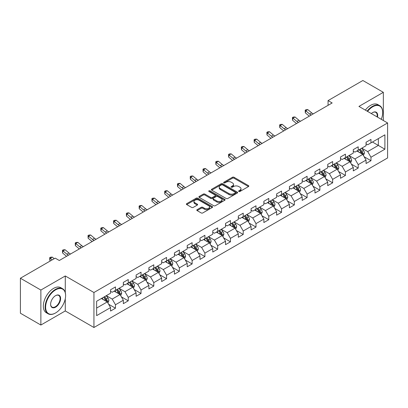 <?xml version="1.0" encoding="UTF-8"?>
<svg xmlns="http://www.w3.org/2000/svg" width="408" height="408" viewBox="0 0 408 408"><rect width="100%" height="100%" fill="white"/><g stroke="black" fill="none" stroke-linecap="round" stroke-linejoin="round"><path stroke-width="0.61" d="M238.828 191.485A0.796 0.459 0 0 0 239.95 191.485L248.492 186.553A1.137 0.658 0 0 0 248.824 186.089A1.137 0.658 0 0 0 248.492 185.625L234.024 177.271A1.137 0.658 0 0 0 232.417 177.271L223.875 182.203A0.796 0.459 0 0 0 223.645 182.529A0.796 0.459 0 0 0 223.875 182.85A0.796 0.459 0 0 0 225.002 182.85L226.109 182.213A3.636 2.101 0 0 1 231.249 182.213L232.458 182.911A3.636 2.101 0 0 1 233.524 184.396A3.636 2.101 0 0 1 232.458 185.88L231.351 186.517A0.796 0.459 0 0 0 231.117 186.844A0.796 0.459 0 0 0 231.351 187.17A0.796 0.459 0 0 0 232.478 187.17L233.58 186.532A3.636 2.101 0 0 1 238.726 186.532L239.929 187.226A3.636 2.101 0 0 1 240.995 188.71A3.636 2.101 0 0 1 239.929 190.194L238.828 190.837A0.796 0.459 0 0 0 238.593 191.158A0.796 0.459 0 0 0 238.828 191.485L238.828 190.837M197.13 209.666A1.137 0.658 0 0 0 196.794 210.13A1.137 0.658 0 0 0 197.13 210.594L201.19 212.935A1.137 0.658 0 0 0 202.796 212.935L212.282 207.463A1.137 0.658 0 0 0 212.614 206.999A1.137 0.658 0 0 0 212.282 206.535L197.814 198.181A1.137 0.658 0 0 0 196.202 198.181L186.721 203.653A1.137 0.658 0 0 0 186.385 204.117A1.137 0.658 0 0 0 186.721 204.581L191.622 207.412A1.137 0.658 0 0 0 193.229 207.412L197.288 205.071A1.137 0.658 0 0 0 197.625 204.607A1.137 0.658 0 0 0 197.288 204.143L194.856 202.74A3.04 1.754 0 0 1 193.968 201.496A3.04 1.754 0 0 1 195.845 199.874A3.04 1.754 0 0 1 199.16 200.257L208.682 205.754A3.04 1.754 0 0 1 209.574 206.999A3.04 1.754 0 0 1 207.697 208.621A3.04 1.754 0 0 1 204.382 208.238L202.796 207.32A1.137 0.658 0 0 0 201.19 207.32L197.13 209.666L197.13 210.594L201.19 208.269L201.19 207.32M65.275 275.961L40.871 290.047L20.4 278.231L20.4 313.216L40.871 325.033L65.275 310.947L93.937 327.496L93.937 292.505L65.275 275.961L65.275 292.567M383.341 120.503L383.341 92.325L358.938 106.417L387.6 122.961L93.937 292.505M383.341 92.325L362.87 80.504L328.063 100.597L328.063 105.325M20.4 278.231L55.202 258.137L59.298 260.498L332.158 102.964L328.063 100.597M226.185 198.502A1.137 0.658 0 0 0 227.797 198.502L237.278 193.03A1.137 0.658 0 0 0 237.614 192.566A1.137 0.658 0 0 0 237.278 192.102L222.809 183.748A1.137 0.658 0 0 0 221.202 183.748L211.716 189.22A1.137 0.658 0 0 0 211.385 189.684A1.137 0.658 0 0 0 211.716 190.148L226.185 198.502M209.263 191.658A0.796 0.459 0 0 1 210.069 191.77L210.069 190.822L224.782 199.318A1.137 0.658 0 0 1 225.114 199.782A1.137 0.658 0 0 1 224.782 200.246L215.296 205.719A1.137 0.658 0 0 1 213.685 205.719L199.216 197.365L199.216 196.437A1.137 0.658 0 0 0 198.885 196.901A1.137 0.658 0 0 0 199.216 197.365M199.216 196.437L203.276 194.096A1.137 0.658 0 0 1 204.887 194.096L210.752 197.482A1.137 0.658 0 0 0 212.359 197.482L215.052 195.927A1.137 0.658 0 0 0 215.388 195.463A1.137 0.658 0 0 0 215.052 194.999L208.947 191.474A0.796 0.459 0 0 1 208.712 191.148A0.796 0.459 0 0 1 209.202 190.725A0.796 0.459 0 0 1 210.069 190.822M93.937 327.496L387.6 157.952L387.6 122.961M108.64 304.256L115.474 308.203L115.474 304.75L123.338 300.212L123.338 303.664L128.25 300.829L128.25 297.376L136.114 292.837L136.114 296.29L141.025 293.454L141.025 290.001L148.889 285.462L148.889 288.915L153.801 286.079L153.801 282.627L161.66 278.088L161.66 281.54L166.576 278.7L166.576 275.252L174.435 270.713L174.435 274.161L179.352 271.325L179.352 267.872L187.211 263.333L187.211 266.786L192.127 263.95L192.127 260.498L199.986 255.959L199.986 259.411L204.903 256.576L204.903 253.123L212.762 248.584L212.762 252.037L217.678 249.201L217.678 245.749L225.537 241.21L225.537 244.662L230.449 241.822L230.449 238.374L238.313 233.835L238.313 237.283L243.224 234.447L243.224 230.994L251.088 226.455L251.088 229.908L256 227.072L256 223.62L263.864 219.081L263.864 222.533L268.775 219.698L268.775 216.245L276.639 211.706L276.639 215.159L281.551 212.323L281.551 208.871L289.415 204.332L289.415 207.784L294.326 204.944L294.326 201.496L302.185 196.957L302.185 200.404L307.102 197.569L307.102 194.116L314.961 189.582L314.961 193.03L319.877 190.194L319.877 186.742L327.736 182.203L327.736 185.655L332.653 182.82L332.653 179.367L340.512 174.828L340.512 178.281L345.428 175.445L345.428 171.992L353.287 167.453L353.287 170.906L358.204 168.065L358.204 164.618L366.063 160.079L366.063 163.531L370.974 160.691L370.974 157.243L384.897 149.206L384.897 134.829L378.349 138.613L378.349 145.421L384.897 149.206M115.474 308.203L110.563 311.039L110.563 307.591L96.64 315.629L96.64 301.252L110.563 293.214L110.563 289.767L115.474 286.926L115.474 290.379L123.338 285.84L123.338 282.387L128.25 279.551L128.25 283.004L136.114 278.465L136.114 275.012L141.025 272.177L141.025 275.63L148.889 271.09L148.889 267.638L153.801 264.802L153.801 268.255L161.66 263.716L161.66 260.263L166.576 257.428L166.576 260.875L174.435 256.336L174.435 252.889L179.352 250.048L179.352 253.501L187.211 248.962L187.211 245.509L192.127 242.673L192.127 246.126L199.986 241.587L199.986 238.134L204.903 235.299L204.903 238.751L212.762 234.212L212.762 230.76L217.678 227.924L217.678 231.377L225.537 226.838L225.537 223.385L230.449 220.549L230.449 223.997L238.313 219.458L238.313 216.011L243.224 213.17L243.224 216.623L251.088 212.084L251.088 208.631L256 205.795L256 209.248L263.864 204.709L263.864 201.256L268.775 198.421L268.775 201.873L276.639 197.334L276.639 193.882L281.551 191.046L281.551 194.499L289.415 189.96L289.415 186.507L294.326 183.671L294.326 187.119L302.185 182.58L302.185 179.132L307.102 176.292L307.102 179.744L314.961 175.205L314.961 171.758L319.877 168.917L319.877 172.37L327.736 167.831L327.736 164.378L332.653 161.542L332.653 164.995L340.512 160.456L340.512 157.004L345.428 154.168L345.428 157.621L353.287 153.082L353.287 149.629L358.204 146.793L358.204 150.241L366.063 145.702L366.063 142.254L370.974 139.414L370.974 142.866L384.897 134.829M114.163 291.134L120.059 294.54L112.2 299.079L106.304 295.673M110.563 291.327L112.2 292.271L115.474 290.379M112.2 299.079L115.474 304.75M120.059 294.54L123.338 300.212M126.939 283.759L132.835 287.166L124.976 291.705L119.08 288.298M123.338 283.948L124.976 284.896L128.25 283.004M124.976 291.705L128.25 297.376M132.835 287.166L136.114 292.837M139.714 276.384L145.61 279.791L137.751 284.33L131.855 280.923M136.114 276.573L137.751 277.522L141.025 275.63M137.751 284.33L141.025 290.001M145.61 279.791L148.889 285.462M152.49 269.01L158.386 272.411L150.526 276.95L144.631 273.549M148.889 269.198L150.526 270.142L153.801 268.255M150.526 276.95L153.801 282.627M158.386 272.411L161.66 278.088M165.266 261.635L171.161 265.037L163.302 269.576L157.401 266.174M161.66 261.824L163.302 262.767L166.576 260.875M163.302 269.576L166.576 275.252M171.161 265.037L174.435 270.713M178.041 254.261L183.937 257.662L176.078 262.201L170.177 258.794M174.435 254.449L176.078 255.393L179.352 253.501M176.078 262.201L179.352 267.872M183.937 257.662L187.211 263.333M190.816 246.881L196.712 250.288L188.848 254.827L182.952 251.42M187.211 247.07L188.848 248.018L192.127 246.126M188.848 254.827L192.127 260.498M196.712 250.288L199.986 255.959M203.592 239.506L209.488 242.913L201.623 247.452L195.728 244.045M199.986 239.695L201.623 240.644L204.903 238.751M201.623 247.452L204.903 253.123M209.488 242.913L212.762 248.584M216.368 232.132L222.263 235.533L214.399 240.072L208.503 236.671M212.762 232.32L214.399 233.264L217.678 231.377M214.399 240.072L217.678 245.749M222.263 235.533L225.537 241.21M229.143 224.757L235.039 228.159L227.174 232.698L221.279 229.296M225.537 224.946L227.174 225.889L230.449 223.997M227.174 232.698L230.449 238.374M235.039 228.159L238.313 233.835M241.913 217.382L247.814 220.784L239.95 225.323L234.054 221.921M238.313 217.571L239.95 218.515L243.224 216.623M239.95 225.323L243.224 230.994M247.814 220.784L251.088 226.455M254.689 210.003L260.584 213.41L252.725 217.949L246.83 214.542M251.088 210.191L252.725 211.14L256 209.248M252.725 217.949L256 223.62M260.584 213.41L263.864 219.081M267.464 202.628L273.36 206.035L265.501 210.574L259.605 207.167M263.864 202.817L265.501 203.765L268.775 201.873M265.501 210.574L268.775 216.245M273.36 206.035L276.639 211.706M280.24 195.254L286.135 198.655L278.276 203.194L272.381 199.792M276.639 195.442L278.276 196.386L281.551 194.499M278.276 203.194L281.551 208.871M286.135 198.655L289.415 204.332M293.015 187.879L298.911 191.281L291.052 195.82L285.156 192.418M289.415 188.068L291.052 189.011L294.326 187.119M291.052 195.82L294.326 201.496M298.911 191.281L302.185 196.957M305.791 180.504L311.686 183.906L303.827 188.445L297.927 185.043M302.185 180.693L303.827 181.636L307.102 179.744M303.827 188.445L307.102 194.116M311.686 183.906L314.961 189.582M318.566 173.125L324.462 176.531L316.603 181.07L310.702 177.664M314.961 173.313L316.603 174.262L319.877 172.37M316.603 181.07L319.877 186.742M324.462 176.531L327.736 182.203M331.342 165.75L337.238 169.157L329.373 173.696L323.478 170.289M327.736 165.939L329.373 166.887L332.653 164.995M329.373 173.696L332.653 179.367M337.238 169.157L340.512 174.828M344.117 158.375L350.013 161.777L342.149 166.316L336.253 162.914M340.512 158.564L342.149 159.508L345.428 157.621M342.149 166.316L345.428 171.992M350.013 161.777L353.287 167.453M356.893 151.001L362.788 154.403L354.924 158.941L349.029 155.54M353.287 151.19L354.924 152.133L358.204 150.241M354.924 158.941L358.204 164.618M362.788 154.403L366.063 160.079M372.448 142.015L378.349 145.421L367.7 151.567L361.804 148.165M366.063 143.815L367.7 144.758L370.974 142.866M367.7 151.567L370.974 157.243M40.871 290.047L40.871 325.033M96.64 308.06L107.289 301.915L101.388 298.513M107.289 301.915L110.563 307.591M364.14 156.743L370.974 160.691M351.365 164.118L358.204 168.065M338.589 171.498L345.428 175.445M325.814 178.872L332.653 182.82M313.038 186.247L319.877 190.194M300.262 193.621L307.102 197.569M287.487 200.996L294.326 204.944M274.712 208.376L281.551 212.323M261.936 215.75L268.775 219.698M249.166 223.125L256 227.072M236.39 230.5L243.224 234.447M223.615 237.874L230.449 241.822M210.839 245.254L217.678 249.201M198.064 252.629L204.903 256.576M185.288 260.003L192.127 263.95M172.513 267.378L179.352 271.325M159.737 274.752L166.576 278.7M146.962 282.132L153.801 286.079M134.186 289.507L141.025 293.454M121.411 296.881L128.25 300.829M65.275 310.947L65.275 298.748M239.144 191.597L239.929 191.143A3.636 2.101 0 0 0 240.995 189.659L240.995 188.71M233.524 184.396L233.524 185.339A3.636 2.101 0 0 1 232.458 186.828L231.668 187.282M248.477 186.563L234.024 178.22A1.137 0.658 0 0 0 232.417 178.22L224.196 182.963M237.262 193.035L222.809 184.691A1.137 0.658 0 0 0 221.202 184.691L211.732 190.159L211.716 189.22M235.268 192.887A0.796 0.459 0 0 0 235.503 192.566A0.796 0.459 0 0 0 235.268 192.239L222.569 184.906A0.796 0.459 0 0 0 221.442 184.906L220.279 185.579A3.636 2.101 0 0 0 219.213 187.063A3.636 2.101 0 0 0 220.279 188.547L228.959 193.56A3.636 2.101 0 0 0 234.105 193.56L235.268 192.887L235.268 193.836A0.796 0.459 0 0 0 235.503 193.509L235.503 192.566M219.213 187.063L219.213 188.011A3.636 2.101 0 0 0 220.279 189.496L220.279 188.547M235.268 193.836L234.105 194.509A3.636 2.101 0 0 1 228.959 194.509L220.279 189.496M199.231 197.375L203.276 195.039L203.276 194.096M215.388 195.463L215.388 196.411A1.137 0.658 0 0 1 215.052 196.875L212.359 198.431A1.137 0.658 0 0 1 210.752 198.431L204.887 195.039A1.137 0.658 0 0 0 203.276 195.039M210.069 191.77L224.767 200.251M216.842 200.996A3.04 1.754 0 0 0 220.157 201.379A3.04 1.754 0 0 0 222.034 199.757A3.04 1.754 0 0 0 221.141 198.518L217.785 196.579A1.137 0.658 0 0 0 216.179 196.579L213.486 198.13A1.137 0.658 0 0 0 213.154 198.594A1.137 0.658 0 0 0 213.486 199.058L216.842 200.996L216.842 201.945A3.04 1.754 0 0 0 220.157 202.322A3.04 1.754 0 0 0 222.034 200.7L222.034 199.757M213.154 198.594L213.154 199.543A1.137 0.658 0 0 0 213.486 200.007L213.486 199.058M216.842 201.945L213.486 200.007M209.574 206.999L209.574 207.942A3.04 1.754 0 0 1 207.697 209.564A3.04 1.754 0 0 1 204.382 209.182L202.796 208.269A1.137 0.658 0 0 0 201.19 208.269M193.968 201.496L193.968 202.445A3.04 1.754 0 0 0 194.856 203.684L194.856 202.74M197.273 205.081L194.856 203.684M212.267 207.468L197.814 199.124A1.137 0.658 0 0 0 196.202 199.124L186.736 204.592M363.436 155.524L364.41 153.071A3.07 1.77 -120 0 0 363.431 150.455L361.738 148.201M358.79 152.097L357.643 150.567M362.314 154.132L362.753 153.199A3.07 1.77 -120 0 0 361.87 151.358L360.182 149.099M359.412 149.542L361.289 152.046A1.566 0.903 60 0 1 361.575 152.521L362.753 153.199M359.198 149.665L360.891 151.924A3.07 1.77 60 0 1 361.769 153.77M311.253 115.036A5.788 3.346 60 0 1 309.657 114.062L305.75 110.777L305.296 112.822L309.203 116.102A8.685 5.013 -120 0 0 309.284 116.173M313.303 113.852A5.788 3.346 60 0 1 311.702 112.878L307.8 109.599L305.75 110.777L305.194 110.165L306.01 109.691L307.8 109.599M305.296 112.822L305.194 110.165M381.266 119.304A14.127 8.155 120 0 0 382.689 112.562A14.127 8.155 120 0 0 372.698 106.794A14.127 8.155 120 0 0 367.562 111.394M367.139 111.149A14.479 8.359 -60 0 1 372.448 106.366A14.479 8.359 -60 0 1 379.69 105.652A14.479 8.359 -60 0 1 382.689 112.276A14.479 8.359 -60 0 1 382.684 112.419M371.331 113.572A7.064 4.08 -60 0 1 372.698 112.562L372.698 112.562A7.064 4.08 -60 0 1 377.502 117.132M365.339 110.109A14.479 8.359 -60 0 1 370.648 105.325A14.479 8.359 -60 0 1 377.885 104.611L379.69 105.652M377.053 116.877A6.717 3.876 120 0 0 375.809 112.368A6.717 3.876 120 0 0 372.57 112.633M55.366 313.074L55.615 312.931A14.127 8.155 120 0 0 65.606 295.627A14.127 8.155 120 0 0 55.615 289.858A14.127 8.155 120 0 0 45.625 307.163A14.127 8.155 120 0 0 55.615 312.931L55.366 313.074A14.479 8.359 -60 0 1 48.129 313.793A14.479 8.359 -60 0 1 45.91 302.19A14.479 8.359 -60 0 1 55.366 289.435A14.479 8.359 -60 0 1 62.608 288.716A14.479 8.359 -60 0 1 65.606 295.346A14.479 8.359 -60 0 1 65.601 295.489M55.615 307.163A7.064 4.08 -60 0 1 50.617 304.281A7.064 4.08 -60 0 1 55.615 295.627L55.615 295.627A7.064 4.08 -60 0 1 60.608 298.513A7.064 4.08 -60 0 1 55.615 307.163M50.617 304.133A6.717 3.876 120 0 0 52.01 307.071A6.717 3.876 120 0 0 55.366 306.74A6.717 3.876 120 0 0 59.757 300.818A6.717 3.876 120 0 0 58.727 295.438A6.717 3.876 120 0 0 55.488 295.703M48.129 313.793L46.328 312.752A14.479 8.359 -60 0 1 44.11 301.15A14.479 8.359 -60 0 1 53.565 288.395A14.479 8.359 -60 0 1 60.802 287.676L62.608 288.716M350.661 162.899L351.635 160.446A3.07 1.77 -120 0 0 350.656 157.835L348.962 155.576M346.015 159.472L344.867 157.942M349.539 161.507L349.977 160.579A3.07 1.77 -120 0 0 349.1 158.732L347.407 156.473M346.637 156.917L348.514 159.421A1.566 0.903 60 0 1 348.799 159.895L349.977 160.579M346.423 157.044L348.116 159.299A3.07 1.77 60 0 1 348.993 161.145M337.885 170.274L338.859 167.821A3.07 1.77 -120 0 0 337.88 165.209L336.187 162.95M333.244 166.846L332.092 165.316M336.763 168.881L337.202 167.953A3.07 1.77 -120 0 0 336.325 166.107L334.631 163.853M333.861 164.296L335.738 166.796A1.566 0.903 60 0 1 336.024 167.27L337.202 167.953M333.652 164.419L335.34 166.673A3.07 1.77 60 0 1 336.218 168.519M298.478 122.41A5.788 3.346 60 0 1 296.881 121.436L292.98 118.157L292.521 120.197L296.427 123.476A8.685 5.013 -120 0 0 296.509 123.547M300.528 121.227A5.788 3.346 60 0 1 298.926 120.253L295.025 116.974L292.98 118.157L292.419 117.54L293.235 117.065L295.025 116.974M292.521 120.197L292.419 117.54M285.702 129.785A5.788 3.346 60 0 1 284.106 128.811L280.204 125.531L279.745 127.571L283.652 130.856A8.685 5.013 -120 0 0 283.733 130.922M287.752 128.602A5.788 3.346 60 0 1 286.151 127.627L282.249 124.348L280.204 125.531L279.643 124.914L280.459 124.445L282.249 124.348M279.745 127.571L279.643 124.914M325.11 177.653L326.084 175.195A3.07 1.77 -120 0 0 325.105 172.584L323.411 170.33M320.469 174.226L319.321 172.691M323.988 176.256L324.426 175.328A3.07 1.77 -120 0 0 323.549 173.482L321.856 171.227M321.091 171.671L322.963 174.175A1.566 0.903 60 0 1 323.248 174.649L324.426 175.328M320.877 171.794L322.565 174.048A3.07 1.77 60 0 1 323.442 175.894M312.334 185.028L313.308 182.575A3.07 1.77 -120 0 0 312.329 179.959L310.636 177.704M307.693 181.601L306.546 180.066M311.212 183.631L311.651 182.702A3.07 1.77 -120 0 0 310.774 180.856L309.08 178.602M308.315 179.046L310.187 181.55A1.566 0.903 60 0 1 310.473 182.024L311.651 182.702M308.101 179.168L309.789 181.427A3.07 1.77 60 0 1 310.666 183.274M299.559 192.403L300.533 189.95A3.07 1.77 -120 0 0 299.554 187.333L297.865 185.079M294.918 188.975L293.77 187.44M298.437 191.005L298.875 190.077A3.07 1.77 -120 0 0 297.998 188.236L296.305 185.977M295.54 186.42L297.412 188.924A1.566 0.903 60 0 1 297.697 189.399L298.875 190.077M295.326 186.543L297.014 188.802A3.07 1.77 60 0 1 297.891 190.648M272.926 137.159A5.788 3.346 60 0 1 271.33 136.185L267.429 132.906L266.975 134.946L270.876 138.23A8.685 5.013 -120 0 0 270.958 138.297M274.977 135.976A5.788 3.346 60 0 1 273.375 135.002L269.474 131.723L267.429 132.906L266.868 132.294L267.684 131.82L269.474 131.723M266.975 134.946L266.868 132.294M260.156 144.534A5.788 3.346 60 0 1 258.555 143.56L254.653 140.281L254.199 142.326L258.101 145.605A8.685 5.013 -120 0 0 258.182 145.671M262.201 143.356A5.788 3.346 60 0 1 260.605 142.382L256.698 139.097L254.653 140.281L254.092 139.669L254.913 139.194L256.698 139.097M254.199 142.326L254.092 139.669M247.381 151.914A5.788 3.346 60 0 1 245.779 150.94L241.878 147.655L241.424 149.7L245.325 152.98A8.685 5.013 -120 0 0 245.407 153.051M249.426 150.731A5.788 3.346 60 0 1 247.829 149.756L243.923 146.477L241.878 147.655L241.317 147.043L242.138 146.569L243.923 146.477M241.424 149.7L241.317 147.043M286.783 199.777L287.757 197.324A3.07 1.77 -120 0 0 286.778 194.713L285.09 192.454M282.142 196.35L280.995 194.82M285.661 198.385L286.1 197.457A3.07 1.77 -120 0 0 285.223 195.611L283.535 193.351M282.764 193.795L284.641 196.299A1.566 0.903 60 0 1 284.922 196.773L286.1 197.457M282.55 193.922L284.238 196.177A3.07 1.77 60 0 1 285.121 198.023M234.605 159.288A5.788 3.346 60 0 1 233.004 158.314L229.102 155.035L228.648 157.075L232.55 160.354A8.685 5.013 -120 0 0 232.631 160.426M236.65 158.105A5.788 3.346 60 0 1 235.054 157.131L231.147 153.852L229.102 155.035L228.541 154.418L229.362 153.944L231.147 153.852M228.648 157.075L228.541 154.418M274.008 207.152L274.982 204.699A3.07 1.77 -120 0 0 274.003 202.088L272.315 199.828M269.367 203.725L268.219 202.195M272.886 205.76L273.324 204.831A3.07 1.77 -120 0 0 272.447 202.985L270.759 200.726M269.989 201.175L271.866 203.674A1.566 0.903 60 0 1 272.146 204.148L273.324 204.831M269.775 201.297L271.463 203.551A3.07 1.77 60 0 1 272.345 205.397M221.83 166.663A5.788 3.346 60 0 1 220.228 165.689L216.327 162.41L215.873 164.45L219.774 167.729A8.685 5.013 -120 0 0 219.856 167.8M223.875 165.48A5.788 3.346 60 0 1 222.278 164.506L218.377 161.226L216.327 162.41L215.766 161.792L216.587 161.323L218.377 161.226M215.873 164.45L215.766 161.792M261.232 214.531L262.206 212.073A3.07 1.77 -120 0 0 261.227 209.462L259.539 207.208M256.591 211.104L255.444 209.569M260.11 213.134L260.549 212.206A3.07 1.77 -120 0 0 259.672 210.36L257.983 208.106M257.213 208.549L259.09 211.053A1.566 0.903 60 0 1 259.371 211.528L260.549 212.206M256.999 208.672L258.692 210.926A3.07 1.77 60 0 1 259.57 212.772M209.054 174.037A5.788 3.346 60 0 1 207.453 173.063L203.551 169.784L203.097 171.824L206.999 175.109A8.685 5.013 -120 0 0 207.085 175.175M211.099 172.854A5.788 3.346 60 0 1 209.503 171.88L205.601 168.601L203.551 169.784L202.99 169.172L203.811 168.698L205.601 168.601M203.097 171.824L202.99 169.172M248.457 221.906L249.431 219.453A3.07 1.77 -120 0 0 248.452 216.837L246.764 214.583M243.816 218.479L242.668 216.944M247.335 220.509L247.778 219.581A3.07 1.77 -120 0 0 246.896 217.734L245.208 215.48M244.438 215.924L246.315 218.428A1.566 0.903 60 0 1 246.595 218.902L247.778 219.581M244.224 216.046L245.917 218.306A3.07 1.77 60 0 1 246.794 220.147M196.279 181.412A5.788 3.346 60 0 1 194.682 180.438L190.776 177.159L190.322 179.204L194.223 182.483A8.685 5.013 -120 0 0 194.31 182.549M198.324 180.234A5.788 3.346 60 0 1 196.727 179.26L192.826 175.976L190.776 177.159L190.215 176.547L191.036 176.072L192.826 175.976M190.322 179.204L190.215 176.547M235.681 229.281L236.655 226.828A3.07 1.77 -120 0 0 235.676 224.211L233.988 221.957M231.04 225.854L229.893 224.318M234.564 227.883L235.003 226.955A3.07 1.77 -120 0 0 234.121 225.109L232.433 222.855M231.662 223.298L233.539 225.803A1.566 0.903 60 0 1 233.825 226.277L235.003 226.955M231.448 223.421L233.141 225.68A3.07 1.77 60 0 1 234.019 227.526M183.503 188.792A5.788 3.346 60 0 1 181.907 187.818L178 184.533L177.546 186.578L181.448 189.858A8.685 5.013 -120 0 0 181.535 189.929M185.553 187.609A5.788 3.346 60 0 1 183.952 186.635L180.05 183.355L178 184.533L177.439 183.921L178.26 183.447L180.05 183.355M177.546 186.578L177.439 183.921M222.911 236.655L223.885 234.202A3.07 1.77 -120 0 0 222.906 231.591L221.213 229.332M218.265 233.228L217.117 231.698M221.789 235.263L222.227 234.335A3.07 1.77 -120 0 0 221.345 232.489L219.657 230.229M218.887 230.673L220.764 233.177A1.566 0.903 60 0 1 221.049 233.651L222.227 234.335M218.673 230.8L220.366 233.055A3.07 1.77 60 0 1 221.243 234.901M170.728 196.166A5.788 3.346 60 0 1 169.131 195.192L165.225 191.913L164.771 193.953L168.677 197.232A8.685 5.013 -120 0 0 168.759 197.304M172.778 194.983A5.788 3.346 60 0 1 171.176 194.009L167.275 190.73L165.225 191.913L164.669 191.296L165.485 190.822L167.275 190.73M164.771 193.953L164.669 191.296M210.135 244.03L211.109 241.577A3.07 1.77 -120 0 0 210.13 238.966L208.437 236.706M205.494 240.603L204.342 239.073M209.013 242.638L209.452 241.709A3.07 1.77 -120 0 0 208.575 239.863L206.881 237.604M206.111 238.053L207.988 240.552A1.566 0.903 60 0 1 208.274 241.026L209.452 241.709M205.897 238.175L207.59 240.429A3.07 1.77 60 0 1 208.468 242.276M157.952 203.541A5.788 3.346 60 0 1 156.356 202.567L152.454 199.288L151.995 201.328L155.902 204.607A8.685 5.013 -120 0 0 155.984 204.678M160.002 202.358A5.788 3.346 60 0 1 158.401 201.384L154.499 198.104L152.454 199.288L151.893 198.671L152.709 198.201L154.499 198.104M151.995 201.328L151.893 198.671M197.36 251.41L198.334 248.951A3.07 1.77 -120 0 0 197.355 246.34L195.661 244.086M192.719 247.982L191.566 246.447M196.238 250.012L196.676 249.084A3.07 1.77 -120 0 0 195.799 247.238L194.106 244.984M193.336 245.427L195.213 247.926A1.566 0.903 60 0 1 195.498 248.406L196.676 249.084M193.127 245.55L194.815 247.804A3.07 1.77 60 0 1 195.692 249.65M145.177 210.916A5.788 3.346 60 0 1 143.58 209.941L139.679 206.662L139.22 208.702L143.126 211.987A8.685 5.013 -120 0 0 143.208 212.053M147.227 209.732A5.788 3.346 60 0 1 145.625 208.758L141.724 205.479L139.679 206.662L139.118 206.05L139.934 205.576L141.724 205.479M139.22 208.702L139.118 206.05M184.584 258.784L185.558 256.331A3.07 1.77 -120 0 0 184.579 253.715L182.886 251.461M179.943 255.357L178.796 253.822M183.462 257.387L183.901 256.459A3.07 1.77 -120 0 0 183.024 254.612L181.331 252.358M180.566 252.802L182.437 255.306A1.566 0.903 60 0 1 182.723 255.78L183.901 256.459M180.351 252.924L182.039 255.184A3.07 1.77 60 0 1 182.917 257.025M132.401 218.29A5.788 3.346 60 0 1 130.805 217.316L126.903 214.037L126.449 216.082L130.351 219.361A8.685 5.013 -120 0 0 130.433 219.428M134.451 217.112A5.788 3.346 60 0 1 132.85 216.138L128.948 212.854L126.903 214.037L126.342 213.425L127.158 212.951L128.948 212.854M126.449 216.082L126.342 213.425M171.809 266.159L172.783 263.706A3.07 1.77 -120 0 0 171.804 261.089L170.116 258.835M167.168 262.732L166.02 261.197M170.687 264.761L171.125 263.833A3.07 1.77 -120 0 0 170.248 261.987L168.555 259.733M167.79 260.176L169.662 262.681A1.566 0.903 60 0 1 169.947 263.155L171.125 263.833M167.576 260.299L169.264 262.558A3.07 1.77 60 0 1 170.141 264.404M119.631 225.67A5.788 3.346 60 0 1 118.029 224.696L114.128 221.411L113.674 223.457L117.575 226.736A8.685 5.013 -120 0 0 117.657 226.807M121.676 224.487A5.788 3.346 60 0 1 120.079 223.513L116.173 220.233L114.128 221.411L113.567 220.799L114.388 220.325L116.173 220.233M113.674 223.457L113.567 220.799M159.033 273.533L160.007 271.08A3.07 1.77 -120 0 0 159.028 268.469L157.34 266.21M154.392 270.106L153.245 268.576M157.911 272.141L158.35 271.213A3.07 1.77 -120 0 0 157.473 269.367L155.785 267.107M155.014 267.551L156.886 270.055A1.566 0.903 60 0 1 157.172 270.53L158.35 271.213M154.8 267.673L156.488 269.933A3.07 1.77 60 0 1 157.371 271.779M106.855 233.044A5.788 3.346 60 0 1 105.254 232.07L101.352 228.791L100.898 230.831L104.8 234.11A8.685 5.013 -120 0 0 104.882 234.182M108.9 231.861A5.788 3.346 60 0 1 107.304 230.887L103.397 227.608L101.352 228.791L100.791 228.174L101.612 227.7L103.397 227.608M100.898 230.831L100.791 228.174M146.258 280.908L147.232 278.455A3.07 1.77 -120 0 0 146.253 275.844L144.565 273.584M141.617 277.481L140.469 275.951M145.136 279.516L145.574 278.587A3.07 1.77 -120 0 0 144.697 276.741L143.009 274.482M142.239 274.926L144.116 277.43A1.566 0.903 60 0 1 144.396 277.904L145.574 278.587M142.025 275.053L143.713 277.307A3.07 1.77 60 0 1 144.595 279.154M94.08 240.419A5.788 3.346 60 0 1 92.478 239.445L88.577 236.166L88.123 238.206L92.024 241.485A8.685 5.013 -120 0 0 92.106 241.556M96.125 239.236A5.788 3.346 60 0 1 94.528 238.262L90.622 234.983L88.577 236.166L88.016 235.549L88.837 235.079L90.622 234.983M88.123 238.206L88.016 235.549M133.482 288.288L134.456 285.83A3.07 1.77 -120 0 0 133.477 283.218L131.789 280.959M128.841 284.861L127.694 283.325M132.36 286.89L132.799 285.962A3.07 1.77 -120 0 0 131.922 284.116L130.234 281.862M129.464 282.305L131.34 284.804A1.566 0.903 60 0 1 131.621 285.284L132.799 285.962M129.249 282.428L130.937 284.682A3.07 1.77 60 0 1 131.82 286.528M81.304 247.794A5.788 3.346 60 0 1 79.703 246.82L75.801 243.54L75.347 245.58L79.249 248.865A8.685 5.013 -120 0 0 79.331 248.931M83.349 246.611A5.788 3.346 60 0 1 81.753 245.636L77.852 242.357L75.801 243.54L75.24 242.923L76.061 242.454L77.852 242.357M75.347 245.58L75.24 242.923M120.707 295.662L121.681 293.209A3.07 1.77 -120 0 0 120.702 290.593L119.014 288.339M116.066 292.235L114.918 290.7M119.585 294.265L120.023 293.337A3.07 1.77 -120 0 0 119.146 291.49L117.458 289.236M116.688 289.68L118.565 292.184A1.566 0.903 60 0 1 118.845 292.658L120.023 293.337M116.474 289.802L118.167 292.057A3.07 1.77 60 0 1 119.044 293.903M68.529 255.168A5.788 3.346 60 0 1 66.927 254.194L63.026 250.915L62.572 252.96L66.473 256.239A8.685 5.013 -120 0 0 66.56 256.306M70.574 253.99A5.788 3.346 60 0 1 68.978 253.016L65.076 249.732L63.026 250.915L62.465 250.303L63.286 249.829L65.076 249.732M62.572 252.96L62.465 250.303M107.931 303.037L108.905 300.584A3.07 1.77 -120 0 0 107.926 297.968L106.238 295.713M103.29 299.61L102.143 298.075M106.809 301.64L107.253 300.711A3.07 1.77 -120 0 0 106.371 298.865L104.683 296.611M103.913 297.055L105.789 299.559A1.566 0.903 60 0 1 106.075 300.033L107.253 300.711M103.698 297.177L105.392 299.436A3.07 1.77 60 0 1 106.269 301.283M54.203 258.713L52.3 257.111L50.25 258.289L49.796 260.335L50.449 260.88M52.158 259.891L49.689 257.678L50.51 257.203L52.3 257.111M49.796 260.335L49.689 257.678M239.929 191.143L239.929 190.194M231.351 187.17L231.351 186.517M232.458 186.828L232.458 185.88M223.875 182.85L223.875 182.203M232.417 178.22L232.417 177.271M234.024 178.22L234.024 177.271M248.492 186.553L248.492 185.625M221.202 184.691L221.202 183.748M222.809 184.691L222.809 183.748M237.278 193.03L237.278 192.102M228.959 194.509L228.959 193.56M234.105 194.509L234.105 193.56M204.887 195.039L204.887 194.096M210.752 198.431L210.752 197.482M212.359 198.431L212.359 197.482M215.052 196.875L215.052 195.927M224.782 200.246L224.782 199.318M202.796 208.269L202.796 207.32M204.382 209.182L204.382 208.238M197.288 205.071L197.288 204.143M186.721 204.581L186.721 203.653M196.202 199.124L196.202 198.181M197.814 199.124L197.814 198.181M212.282 207.463L212.282 206.535M362.483 154.229L364.39 153.127M361.87 151.358L363.431 150.455M359.688 152.618L360.891 151.924M309.657 114.062L311.702 112.878M349.707 161.604L351.614 160.507M349.1 158.732L350.656 157.835M346.917 159.992L348.116 159.299M336.931 168.978L338.839 167.882M336.325 166.107L337.88 165.209M334.142 167.367L335.34 166.673M296.881 121.436L298.926 120.253M284.106 128.811L286.151 127.627M324.161 176.358L326.063 175.256M323.549 173.482L325.105 172.584M321.366 174.741L322.565 174.048M311.386 183.733L313.288 182.631M310.774 180.856L312.329 179.959M308.591 182.116L309.789 181.427M298.61 191.107L300.512 190.006M297.998 188.236L299.554 187.333M295.815 189.496L297.014 188.802M271.33 136.185L273.375 135.002M258.555 143.56L260.605 142.382M245.779 150.94L247.829 149.756M285.835 198.482L287.737 197.385M285.223 195.611L286.778 194.713M283.04 196.87L284.238 196.177M233.004 158.314L235.054 157.131M273.059 205.856L274.961 204.76M272.447 202.985L274.003 202.088M270.264 204.245L271.463 203.551M220.228 165.689L222.278 164.506M260.284 213.236L262.186 212.135M259.672 210.36L261.227 209.462M257.489 211.619L258.692 210.926M207.453 173.063L209.503 171.88M247.508 220.611L249.41 219.509M246.896 217.734L248.452 216.837M244.713 218.994L245.917 218.306M194.682 180.438L196.727 179.26M234.733 227.985L236.64 226.884M234.121 225.109L235.676 224.211M231.938 226.374L233.141 225.68M181.907 187.818L183.952 186.635M221.957 235.36L223.864 234.263M221.345 232.489L222.906 231.591M219.162 233.748L220.366 233.055M169.131 195.192L171.176 194.009M209.182 242.734L211.089 241.638M208.575 239.863L210.13 238.966M206.392 241.123L207.59 240.429M156.356 202.567L158.401 201.384M196.411 250.114L198.314 249.013M195.799 247.238L197.355 246.34M193.616 248.498L194.815 247.804M143.58 209.941L145.625 208.758M183.636 257.489L185.538 256.387M183.024 254.612L184.579 253.715M180.841 255.872L182.039 255.184M130.805 217.316L132.85 216.138M170.86 264.863L172.763 263.762M170.248 261.987L171.804 261.089M168.065 263.252L169.264 262.558M118.029 224.696L120.079 223.513M158.085 272.238L159.987 271.142M157.473 269.367L159.028 268.469M155.29 270.626L156.488 269.933M105.254 232.07L107.304 230.887M145.309 279.613L147.212 278.516M144.697 276.741L146.253 275.844M142.514 278.001L143.713 277.307M92.478 239.445L94.528 238.262M132.534 286.987L134.436 285.891M131.922 284.116L133.477 283.218M129.739 285.376L130.937 284.682M79.703 246.82L81.753 245.636M119.758 294.367L121.661 293.265M119.146 291.49L120.702 290.593M116.963 292.75L118.167 292.057M66.927 254.194L68.978 253.016M106.983 301.741L108.885 300.64M106.371 298.865L107.926 297.968M104.188 300.13L105.392 299.436M382.689 112.562L382.689 112.276M65.606 295.627L65.606 295.346"/></g></svg>

